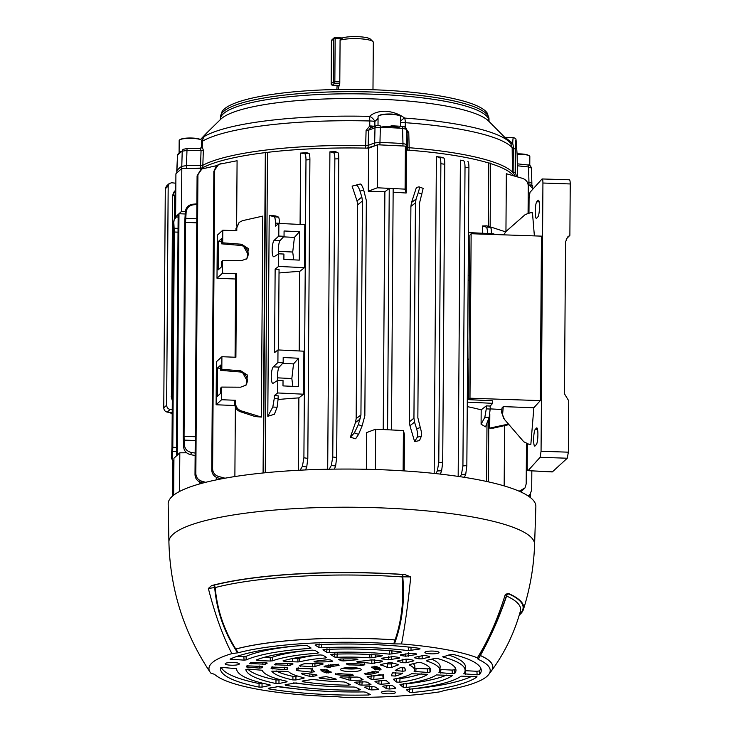 <?xml version="1.0" encoding="UTF-8"?>
<svg xmlns="http://www.w3.org/2000/svg" width="734" height="734" viewBox="0 0 734 734"><rect width="100%" height="100%" fill="white"/><g stroke="black" fill="none" stroke-linecap="round" stroke-linejoin="round"><path stroke-width="1.1" d="M336.888 89.493L337.108 85.383M372.982 89.741L373.312 42.297A18.066 3.542 -179.6 0 0 372.955 41.581A18.066 3.542 -179.6 0 0 358.614 38.709A18.066 3.542 -179.6 0 0 340.081 40.141L342.842 37.746A15.487 3.037 -179.6 0 1 358.642 36.7A15.487 3.037 -179.6 0 1 370.441 39.141L372.955 41.581M338.062 89.465L339.787 83.162L340.081 40.141M277.599 380.432A8.386 1.697 92.8 0 1 277.443 376.881A8.386 1.697 92.8 0 1 279.177 367.128L283.159 362.825L283.196 357.504L298.591 358.247L298.389 386.644L282.994 385.901L283.03 380.57L277.773 380.322L277.691 392.956L274.259 395.626L274.232 398.626L278.149 398.81L277.103 407.242L274.406 414.242L267.8 416.306L272.8 407.04L274.232 398.626M277.773 380.322L273.149 383.276C271.965 383.552 271.332 381.322 271.25 376.588C271.406 371.661 272.075 368.413 273.268 366.844L277.902 362.568L283.159 362.825M278.489 253.909A8.386 1.697 92.8 0 1 278.324 250.367A8.386 1.697 92.8 0 1 280.058 240.605L284.04 236.302L284.076 230.981L299.472 231.724L299.279 260.12L283.884 259.377L283.92 254.056L278.663 253.799L278.571 266.433L275.14 269.112L274.553 352.614L277.984 349.934L303.904 351.191L303.601 394.204L277.691 392.956M278.663 253.799L274.03 256.762C272.855 257.038 272.222 254.808 272.131 250.065C272.286 245.147 272.956 241.899 274.149 240.321L278.782 236.054L284.04 236.302M530.398 185.096L532.664 185.335L532.645 187.546M178.133 217.081L175.619 216.814L175.912 173.802L181.812 168.398L201.676 168.325L201.676 169.077M263.084 472.971L265.323 152.617A161.278 31.599 -179.6 0 0 201.676 168.325M265.323 152.617L267.488 152.351L265.258 472.76M383.221 429.555L384.882 191.776A161.278 31.599 0.4 0 0 368.303 191.207L368.596 148.185A161.278 31.599 -179.6 0 0 267.488 152.351M368.596 148.185L377.625 144.772L405.397 146.112L406.443 150.011L406.141 193.033A161.278 31.599 0.4 0 0 393.14 192.189M488.358 226.43L488.807 163.04A161.278 31.599 -179.6 0 0 406.443 150.011M488.807 163.04L490.596 163.122L490.147 227.164M513.681 175.821A161.278 31.599 -179.6 0 0 490.596 163.59M300.582 153.076A161.278 31.599 0.4 0 1 306.601 152.727L308.922 153.323C309.555 153.755 309.886 155.856 309.904 159.645L305.986 159.948C305.95 156.158 305.491 154.067 304.592 153.654L300.582 153.076L300.087 224.439M278.14 399.516A161.278 31.599 0.4 0 1 298.876 397.892L298.371 470.283M269.204 215.328L275.791 215.97L278.434 217.062C279.039 217.567 279.36 219.64 279.37 223.292L275.461 223.099C275.424 219.448 274.984 217.365 274.121 216.851L269.204 215.328L267.8 416.306M338.769 158.792L334.851 158.929C334.823 155.213 334.365 153.122 333.493 152.663L329.905 151.837A161.278 31.599 0.4 0 1 335.576 151.727L337.805 152.516C338.429 152.975 338.75 155.067 338.769 158.792L336.677 457.511L335.622 466.026L334.401 469.127M329.905 151.837L327.694 469.228M350.347 437.225L355.485 422.509L356.164 418.609L360.935 414.985L358.357 424.628L362.064 426.023L358.531 434.409L355.66 438.767L350.347 437.225L354.394 432.849L358.357 424.628M357.651 204.823L357.036 200.914L361.844 197.051L362.431 200.988L357.651 204.823L356.164 418.609M361.844 197.051L359.99 191.106C358.669 187.207 357.375 185.234 356.118 185.17L352.1 186.115L357.036 200.914M352.1 186.115L360.284 184.014C361.275 184.151 362.422 186.17 363.715 190.069L359.99 191.106M375.358 469.521L375.643 429.188L366.615 432.601L366.358 469.283M528.076 213.043L528.269 186.106C528.058 182.261 526.14 179.683 522.516 178.362L506.341 173.738L505.946 231.494M504.588 425.601L504.166 485.899M508.956 424.61L493.587 428.078L489.725 428.106L508.497 424.078M505.552 231.843L491.129 227.136L491.11 228.907M489.817 414.407L489.725 428.106M277.984 349.934L277.902 362.568M275.461 223.099L275.443 226.09L278.874 223.42L304.784 224.668L304.482 267.681L278.571 266.433M278.874 223.42L278.782 236.054M419.509 440.565L414.627 441.62L417.242 437.244C417.958 435.546 417.729 432.684 416.582 428.647L420.307 427.619C421.481 431.647 421.848 434.464 421.408 436.088L419.509 440.565M415.444 202.923L410.893 206.382L411.508 202.52L416.086 199.052L415.444 202.923L413.939 418.169L414.536 422.105L409.948 425.784L414.627 441.62M409.948 425.784L409.388 421.83L413.939 418.169M410.893 206.382L409.388 421.83M411.508 202.52L416.407 187.5L418.995 186.849C419.692 186.977 419.435 188.922 418.224 192.703L416.086 199.052M404.205 470.907L404.452 434.427L403.406 430.528L403.122 470.843M486.578 481.458L486.991 423.059M482.467 225.953L486.945 225.843L490.468 227.301C491.074 227.806 491.395 229.88 491.413 233.531L487.495 233.339C487.459 229.687 487.018 227.604 486.165 227.09L482.467 225.953L482.421 233.247M485.541 426.821L481.091 424.224L484.835 417.279L486.275 408.866L490.184 409.049L489.138 417.481L485.541 426.821M467.283 402.113L492.661 403.333L490.202 406.058L486.293 405.865L481.183 409.856L481.091 424.224M481.183 409.856A161.278 31.599 -179.6 0 0 467.255 406.608M467.934 161.544C468.576 161.939 468.907 164.031 468.925 167.82L465.017 167.141C464.98 163.352 464.521 161.241 463.622 160.792L461.879 160.425A161.278 31.599 -179.6 0 0 460.383 160.15L458.172 476.403M443.822 157.993C444.446 158.434 444.767 160.517 444.786 164.242L440.868 163.719C440.84 160.003 440.391 157.911 439.51 157.425L443.822 157.993L441.253 157.214A161.278 31.599 -179.6 0 0 436.391 156.59L434.179 473.421M519.158 491.22L524.975 487.963L526.186 483.908L526.471 443.712M216.264 479.898L216.282 477.329M236.632 225.503L237.082 160.737L218.714 164.343L213.851 171.233L211.768 470.017L212.603 468.76C212.805 472.604 214.759 475.164 218.438 476.43L224.999 478.201M222.494 273.204L236.476 273.773L235.898 357.274L221.907 356.706L216.411 361.743L216.108 404.764L221.613 399.718L235.596 400.296L235.577 403.287C235.788 406.994 237.66 409.517 241.174 410.856L261.368 417.077L262.772 216.108L242.504 220.668L239.156 222.411L236.798 227.769L236.779 230.76L222.797 230.182L217.292 235.219L216.998 278.241L222.494 273.204L222.585 260.57L241.468 260.689L246.945 258.597L248.395 248.597L241.578 244.248L222.705 242.816L222.797 230.182M261.368 417.077L255.175 416.563L240.266 411.691C236.798 410.306 234.963 407.755 234.742 404.049L235.577 403.287M234.88 476.549L235.366 407.15M199.474 483.972L199.492 481.862M279.03 272.993A161.278 31.599 0.4 0 1 299.756 271.369L299.206 350.962M275.14 269.112L279.048 269.305L278.489 349.962M299.756 271.369L304.482 267.681M298.876 397.892L303.601 394.204M300.114 470.191L302.408 466.301L303.904 457.75L307.812 458.429L306.729 467.044L305.546 469.934M305.986 159.948L303.904 457.75M274.259 395.626L278.168 395.819L278.149 398.81M493.844 234.513L493.844 233.797L468.466 232.577M492.661 403.333L492.679 400.801L468.687 399.645L469.833 235.174L471.136 233.733L541.453 236.137L540.307 400.617L469.98 398.213L468.687 399.645M490.202 406.058L490.184 409.049M468.971 359.155L467.586 359.091M468.173 275.589L469.558 275.654M469.521 280.37A161.278 31.599 -179.6 0 0 468.136 280.085M486.293 405.865L486.275 408.866M221.613 399.718L221.696 387.084L240.578 387.203L246.055 385.121L247.514 375.12L240.697 370.771L221.824 369.34L221.907 356.706M220.723 368.33L217.475 368.028L217.282 396.424L220.549 393.433L220.585 388.112L221.696 387.084M217.475 368.028L220.741 365.037L220.705 370.358L221.824 369.34M245.376 385.68A8.386 8.046 47.5 0 0 239.44 371.918L220.705 370.358M221.604 241.807L218.356 241.514L218.163 269.91L221.429 266.91L221.466 261.588L222.585 260.57M218.356 241.514L221.631 238.513L221.585 243.835L222.705 242.816M246.257 259.157A8.386 8.046 47.5 0 0 240.321 245.404L221.585 243.835M236.476 273.773L235.651 274.534L235.073 357.247M235.596 400.296L234.77 401.058L234.742 404.049M196.767 222.852L185.546 222.329L184.05 436.326L195.272 436.73M423.142 188.409L419.353 203.74L417.857 417.738L420.307 427.619M384.882 191.776L389.249 188.363L393.167 188.555L391.479 429.95M389.249 188.363L387.57 429.766M178.023 232.155L174.307 232.017L173.802 222.191L173.004 224.127L173.472 233.403L171.976 447.401L171.371 457.649L172.151 458.135L173.894 463.558M174.307 232.017L172.802 447.263L176.527 447.437M176.49 451.465L172.637 451.291L172.151 458.135M172.637 451.291L172.802 447.263M185.546 222.329L186.142 212.08L185.363 211.585L184.72 222.466L183.216 437.712L183.72 447.538L184.518 445.602C185.096 449.263 187.436 451.566 191.519 452.502L195.161 453.062M195.244 440.51L184.151 440.116L184.518 445.602M184.151 440.116L184.05 436.326M362.431 200.988L360.935 414.985M363.715 190.069L366.349 200.556L364.844 415.793L362.064 426.023M414.536 422.105L416.582 428.647M530.508 493.725L530.48 497.643M185.197 213.989L178.977 213.732L178.151 214.493L176.463 455.887M178.977 213.732L177.298 455.135M236.798 227.769L235.972 228.531L235.953 230.724M235.972 228.531L239.156 222.411M528.168 495.964L530.232 494.129L528.517 496.202M530.232 494.129L531.7 489.734L531.829 470.953M533.233 188.739L527.975 183.931M524.975 487.963L520.828 491.964M519.966 491.569L520.333 491.009M175.775 193.528L175.279 217.925M173.563 463.576L173.389 495.377M172.591 496.037L172.518 494.899L173.343 494.468M175.426 195.749L174.6 196.84L174.444 219.127M172.738 462.613L172.518 494.899M174.6 196.84L175.729 192.923M202.878 483.036L200.611 482.321C197.079 480.954 195.207 478.384 195.005 474.604L195.84 473.513C196.042 477.293 197.941 479.825 201.547 481.119L205.658 482.321M216.337 165.719L201.878 168.967L197.088 175.885L195.005 474.604M197.088 175.885L200.859 169.508L201.878 168.967M197.923 175.454L195.84 473.513M221.182 478.917L217.503 477.806C213.888 476.458 211.979 473.861 211.768 470.017M235.614 279.012L216.998 278.241M220.622 163.783C216.925 164.746 214.943 167.141 214.677 170.967L212.603 468.76M234.88 405.535L216.108 404.764M214.677 170.967L213.851 171.233M329.208 469.2L331.309 465.466L332.768 456.998L336.677 457.511M334.851 158.929L332.768 456.998M309.904 159.645L307.812 458.429M460.19 476.696L461.438 474.513L462.925 465.925L466.842 465.613L465.751 474.192L464.429 477.348M465.017 167.141L462.925 465.925M463.622 160.792L460.383 160.15M468.925 167.82L466.842 465.613M435.858 473.604L437.326 470.944L438.785 462.448L442.703 462.301L441.639 470.797L440.317 474.1M440.868 163.719L438.785 462.448M439.51 157.425L436.391 156.59M444.786 164.242L442.703 462.301M441.639 470.797L437.326 470.944M465.751 474.192L461.438 474.513M306.729 467.044L302.408 466.301M304.592 153.654L308.922 153.323M335.622 466.026L331.309 465.466M333.493 152.663L337.805 152.516M218.438 476.43L217.503 477.806M201.547 481.119L200.611 482.321M368.303 191.207L377.331 187.785L405.095 189.133L405.397 146.112M405.095 189.133L406.141 193.033M377.331 187.785L377.625 144.772M175.619 216.814L181.509 211.41L181.812 168.398M181.509 211.41L185.381 211.401M423.234 188.39L418.995 186.849M196.895 204.502L193.253 204.823C189.152 205.529 186.785 207.942 186.142 212.08M185.363 211.585C185.996 207.456 188.335 205.015 192.381 204.272L196.895 203.832M173.004 224.127L174.224 219.594L173.802 222.191M176.454 216.906L174.224 219.594M375.643 429.188L403.406 430.528M173.674 495.156L173.93 458.218L179.821 452.814L179.555 491.459M179.821 452.814L186.61 452.786M195.143 455.52L190.629 454.658C186.601 453.594 184.298 451.217 183.72 447.538M173.894 463.879L171.371 457.649M248.156 254.579L243.624 246.385M247.275 381.102L242.743 372.9M293.738 259.854L292.719 252.028L294.426 237.394L283.526 236.862M294.426 237.394L299.472 231.724M292.719 252.028L278.333 251.331M292.857 386.378L291.838 378.542L293.536 363.908L282.636 363.385M293.536 363.908L298.591 358.247M291.838 378.542L277.443 377.845M488.376 481.853L488.816 418.325M263.46 472.935L265.699 152.268M378.056 118.358L374.854 121.523A7.744 5.624 -131.3 0 0 369.56 116.385C373.349 112.926 378.799 111.21 385.901 111.229C393.121 111.898 399.369 114.183 404.645 118.073A158.039 30.966 0.4 0 1 509.607 142.194L488.615 121.055A136.487 26.745 -179.6 0 0 383.001 99.319A136.487 26.745 -179.6 0 0 220.796 119.183L206.41 133.276L204.648 136.276A7.744 6.367 -140 0 0 203.96 136.955L203.96 136.955A7.744 7.744 0 0 0 202.153 141.589L201.933 146.378L203.336 150.103L202.841 165.269A161.104 31.571 0.4 0 1 365.67 145.626A161.104 31.571 -179.6 0 0 365.67 145.626L368.147 145.369L365.67 145.626L366.092 130.468L369.789 125.954L369.734 120.972A160.214 31.397 -179.6 0 0 202.547 141.148L202.318 146.167A2.578 2.45 -68.7 0 1 199.896 148.461L199.465 148.488M370.688 127.854L369.789 125.954L374.909 126.257L374.854 121.523A7.744 1.771 179.4 0 0 370.147 120.982A7.744 1.771 179.4 0 0 369.734 120.972A7.744 0.716 -88.5 0 0 369.56 116.385A158.039 30.966 0.4 0 0 204.648 136.276A7.744 7.202 -120.1 0 0 202.547 141.148A7.744 1.496 -177.4 0 0 202.428 141.212A7.744 1.496 -177.4 0 0 202.153 141.589M408.122 150.14L407.416 149.819L407.48 147.268L409.159 147.727A161.104 31.571 -179.6 0 0 409.159 147.727L407.471 147.268L406.728 144.488L402.975 143.543L402.553 128.349A2.578 0.679 -86.5 0 0 402.012 126.34A2.578 0.679 -86.5 0 0 401.874 126.386M220.448 116.963L222.072 111.605A133.579 26.176 0.4 0 1 382.46 90.126A133.579 26.176 0.4 0 1 487.449 113.458L488.991 118.835A134.276 26.314 -179.6 0 0 382.588 92.438A134.276 26.314 -179.6 0 0 220.448 116.963L220.402 119.11A134.313 26.314 0.4 0 1 382.579 94.585A134.313 26.314 0.4 0 1 489.009 120.991L489.147 121.697M515.112 176.233A161.104 31.571 -179.6 0 0 512.415 172.04L512.167 147.626L510.68 143.359A2.578 1.395 -39.7 0 0 512.717 143.332C512.892 138.698 513.194 136.873 513.626 137.854M517.121 154.314L516.094 140.322A2.578 2.523 160.3 0 0 515.947 139.515L515.947 139.515C516.231 138.965 515.387 138.313 513.415 137.552L505.001 137.313L512.717 143.332L513.717 148.231A2.578 0.817 -0.4 0 1 512.167 147.626A160.214 31.397 -179.6 0 0 405.296 122.688L405.251 127.67L408.765 132.533L409.168 147.727A161.104 31.571 0.4 0 1 512.415 172.04L515.387 172.857L516.764 176.701M202.841 165.269L202.905 167.811L200.63 168.123L200.575 165.59L202.841 165.269L186.39 165.636L181.702 166.343A179.344 35.14 -179.6 0 0 176.811 170.829L176.784 173.508M200.63 168.123L183.362 168.389M376.918 145.038L366.826 148.149M402.948 145.993L402.975 143.543A179.344 35.14 -179.6 0 0 379.918 142.433L374.588 142.937L368.156 145.369L368.129 147.919M407.416 149.819L406.664 147.02L405.471 146.415M527.407 164.976A2.578 1.147 96.1 0 1 527.663 164.939C529.342 164.627 530.581 165.6 531.37 167.875L531.866 183.096L527.14 181.986M531.278 185.188L530.058 184.867M181.72 168.481L182.225 151.176A2.578 2.441 -124.8 0 1 183.234 149.305L187.069 148.534M203.336 150.103A2.578 0.587 1.9 0 1 201.052 150.424L186.913 150.47L182.225 151.176A178.802 35.039 -179.6 0 0 177.509 155.498L176.83 172.958M408.765 132.533A2.578 0.569 -1.6 0 1 407.058 132.065L406.315 129.294L402.553 128.349A178.802 35.039 -179.6 0 0 391.525 127.744A178.802 35.039 -179.6 0 0 380.35 127.276L379.9 144.882M400.535 121.394A7.744 3.652 -54.4 0 1 404.645 118.073A7.744 2.395 -85.9 0 1 405.296 122.688A7.744 1.798 -179.5 0 0 404.902 122.661A7.744 1.798 -179.5 0 0 400.525 122.642M179.133 152.773L177.995 154.131A2.578 2.505 -143.1 0 0 177.509 155.498L176.756 170.967M531.315 168.04L528.553 166.967L517.332 165.774M380.065 125.285L380.35 127.276L375.001 127.78A2.578 2.257 -110.7 0 1 376.386 125.697L379.992 125.33M517.296 163.829L527.663 164.939A2.578 1.147 96.1 0 1 528.553 166.967L529.012 184.307M200.556 165.59L201.052 150.424L199.896 148.461M186.381 168.178L187.042 148.488L199.703 148.442L201.483 147.598A2.578 2.496 -140.7 0 1 200.043 148.452M407.471 147.268L407.058 132.065L406.232 128.725A2.578 2.523 -15.1 0 0 403.755 126.863M406.664 147.02L406.315 129.294A2.578 2.523 -15.1 0 0 406.232 128.725C405.819 127.12 404.416 126.331 402.012 126.34L391.112 125.743M366.092 130.468A2.578 0.596 -178.4 0 0 368.578 130.212L370.459 127.945L376.386 125.697M371.037 125.762A2.578 0.651 -86.6 0 0 371.349 127.606M202.024 146.149A2.578 2.496 -140.7 0 1 201.483 147.598L201.933 146.378M513.717 148.231L513.717 148.562A2.578 0.771 -0.2 0 1 515.305 149.213L515.387 172.857M512.204 142.846A2.578 1.395 -45.1 0 1 510.387 143.029M179.885 139.708A11.249 2.202 0.4 0 1 192.767 138.405A11.249 2.202 0.4 0 1 200.997 139.855L200.125 139.387A10.322 2.018 0.4 0 0 192.583 138.056A10.322 2.018 0.4 0 0 180.757 139.249L179.885 139.708A11.249 2.202 0.4 0 0 179.179 140.46L179.096 152.589A11.249 2.202 0.4 0 1 182.225 151.085M200.997 139.855A11.249 2.202 0.4 0 1 201.685 140.625L201.639 147.369M535.04 445.978L536.38 444.501A8.386 1.413 -87.6 0 0 537.884 435.482A8.386 1.413 -87.6 0 0 536.783 427.894A8.386 1.413 -87.6 0 0 536.499 428.05L535.159 429.537A8.386 1.413 -87.6 0 0 533.664 438.528A8.386 1.413 -87.6 0 0 534.747 446.134A8.386 1.413 -87.6 0 0 535.04 445.978M536.627 218.246L537.976 216.759A8.386 1.413 -87.6 0 0 539.472 207.75A8.386 1.413 -87.6 0 0 538.371 200.162A8.386 1.413 -87.6 0 0 538.086 200.318L536.747 201.795A8.386 1.413 -87.6 0 0 535.251 210.786A8.386 1.413 -87.6 0 0 536.343 218.402A8.386 1.413 -87.6 0 0 536.627 218.246M540.123 457.3L541.059 451.245L568.364 452.181L567.254 458.227L540.123 457.3L528.058 470.659L552.408 471.843A5.166 1.046 92.8 0 1 552.197 471.934L528.058 470.659C527.517 470.934 527.232 469.586 527.196 466.595L527.351 444.015M541.059 451.245L542.931 183.023C542.894 180.041 542.61 178.683 542.068 178.958L530.003 192.317L529.067 198.373L528.966 212.851M569.41 179.793L542.068 178.958M534.38 235.898L532.462 212.777L530.535 212.741L525.324 214.484L505.671 231.733L503.928 234.852M503.753 418.472L501.616 412.37L504.359 419.288L523.737 441.74L528.911 444.272L530.847 444.391L533.847 407.755L540.307 400.617M502.643 413.976L503.249 406.618L501.973 408.031L501.616 412.37M503.249 406.618L533.847 407.755M490.184 408.875L501.854 409.526M469.98 398.213L471.136 233.733M568.364 452.181L568.722 400.81L564.474 393.791L565.538 242.055L567.428 237.165L569.878 235.33L570.235 183.959L542.931 183.023M567.254 458.227L552.408 471.843M569.199 179.885C569.841 179.61 570.19 180.968 570.235 183.959M566.162 239.128L569.419 235.614M569.878 235.33L567.125 238.146M353.008 667.619A10.322 2.018 -179.6 0 0 340.548 669.546A10.322 2.018 -179.6 0 0 348.723 671.546A10.322 2.018 -179.6 0 0 361.192 669.683A10.322 2.018 -179.6 0 0 353.008 667.619M356.733 667.958A11.001 2.156 0.4 0 1 348.613 668.179A11.001 2.156 0.4 0 1 345.026 667.876M437.262 653.425A7.092 1.395 -179.6 0 0 439.079 652.489A7.092 1.395 -179.6 0 0 434.5 651.168A7.092 1.395 -179.6 0 0 426.711 651.489A7.092 1.395 -179.6 0 0 424.894 652.388A7.092 1.395 -179.6 0 0 429.408 653.737A7.092 1.395 -179.6 0 0 437.262 653.425M381.643 692.813A7.092 1.395 -179.6 0 0 389.534 693.813A7.092 1.395 -179.6 0 0 395.488 692.465A7.092 1.395 -179.6 0 0 395.14 692.043A7.092 1.395 -179.6 0 0 387.323 691.052A7.092 1.395 -179.6 0 0 381.295 692.364A7.092 1.395 -179.6 0 0 381.643 692.813M233.706 662.499A7.092 1.395 -179.6 0 0 225.136 663.784A7.092 1.395 -179.6 0 0 230.76 665.197A7.092 1.395 -179.6 0 0 239.33 663.885A7.092 1.395 -179.6 0 0 233.706 662.499M268.561 688.18L268.47 688.831A130.395 25.552 -179.6 0 0 368.734 695.006L368.56 693.584M268.24 688.244L268.47 688.831L268.24 688.244L279.131 686.519A114.238 22.387 -179.6 0 0 363.55 691.914L365.679 692.171L370.505 694.612M370.358 694.465L368.734 695.006M285.517 684.593L285.425 685.253A105.109 20.598 -179.6 0 0 358.752 690.171L358.568 688.676M285.177 684.666L285.425 685.253L285.177 684.666L296.05 682.932A88.942 17.433 -179.6 0 0 353.751 687.015L355.724 687.281L360.651 689.767M360.504 689.63L358.752 690.171M302.509 681.014L302.417 681.684A79.813 15.643 -179.6 0 0 348.402 685.198L348.2 683.583M302.133 681.088L302.417 681.684L302.133 681.088L312.978 679.345A63.656 12.469 -179.6 0 0 343.521 681.923L345.145 682.161A99.686 19.534 -179.6 0 1 347.283 683.134L350.522 684.794M350.375 684.657L348.402 685.198M319.574 677.409L319.474 678.106A54.527 10.689 -179.6 0 0 333.52 679.592L333.218 678.289M319.125 677.5L319.474 678.106L319.125 677.5L326.144 676.665A99.686 19.534 -179.6 0 1 335.842 678.987L336.245 679.216M335.842 678.987C336.603 679.418 335.823 679.62 333.52 679.592M335.686 673.298L335.502 674.564A30.177 5.909 -179.6 0 0 352.302 675.491L352.155 674.207M335.199 674.179L339.411 673.583A23.754 4.652 -179.6 0 0 350.99 674.234L353.522 675.243M353.467 675.17L352.302 675.491M331.383 672.115L331.383 672.115A23.754 4.652 -179.6 0 1 327.236 669.885L320.749 669.72A30.177 5.909 -179.6 0 0 326.667 672.95L326.685 670.307A1.294 1.009 -74.9 0 0 326.474 669.674M331.245 672.069L326.667 672.95M316.684 674.931L316.932 675.519L316.684 674.931A99.686 19.534 -179.6 0 0 304.179 673.197C301.931 673.078 300.968 673.243 301.289 673.693A54.527 10.689 -179.6 0 0 309.84 676.344L309.858 673.913M316.868 674.968L316.932 675.519L312.923 676.363L309.84 676.344M303.995 677.702L304.014 678.244L303.995 677.702A63.656 12.469 -179.6 0 1 288.765 671.894L287.434 671.601A99.686 19.534 -179.6 0 0 282.315 671.243L271.791 671.17A79.813 15.643 -179.6 0 0 292.903 679.941L292.912 676.363L295.94 676.372L295.921 679.95L292.903 679.941M303.949 677.693L304.014 678.244L295.921 679.95M245.817 669.463L248.441 669.114L262.166 670.252A88.942 17.433 -179.6 0 0 286.994 681.28L287.04 681.831L278.966 683.528L275.975 683.528L275.984 679.941L278.984 679.95L278.966 683.528M286.994 681.28L287.04 681.831L286.976 681.271M245.817 669.5A105.109 20.598 -179.6 0 0 275.975 683.528M259.056 687.107A130.395 25.552 -179.6 0 1 220.503 668.224A130.395 25.552 -179.6 0 1 220.549 667.885L223.164 667.527L236.642 668.683A114.238 22.387 -179.6 0 0 236.651 669.169A114.238 22.387 -179.6 0 0 270.02 684.85L270.094 685.4L262.029 687.107L259.056 687.107L259.056 683.528L262.038 683.528L262.029 687.107M270.02 684.85L270.094 685.4L270.029 684.85M389.598 685.428L389.369 688.997A105.109 20.598 -179.6 0 0 394.608 688.602L394.461 687.125M389.369 688.997L386.662 688.731L382.827 686.327M382.964 686.189L384.111 685.969A88.942 17.433 -179.6 0 0 389.873 685.501L392.773 685.785L395.809 688.235M395.745 688.143L394.608 688.602M381.79 680.647L381.57 684.226A79.813 15.643 -179.6 0 0 388.451 683.629L388.323 682.262M381.57 684.226L378.817 683.96L374.982 681.547M375.111 681.409L376.221 681.189A63.656 12.469 -179.6 0 0 383.405 680.519L386.451 680.785L389.543 683.271M389.479 683.18L388.451 683.629M372.9 675.886L374.001 675.849L373.78 679.427A54.527 10.689 -179.6 0 0 383.102 678.409L382.79 674.895L383.625 674.528M373.78 679.427L370.964 679.17L367.101 676.739M367.229 676.61L368.22 676.399A38.37 7.514 -179.6 0 0 379.671 674.739L383.267 675.041A108.045 21.167 0.4 0 0 383.24 675.977L383.157 674.895M383.928 678.051L383.102 678.409L383.928 678.051A108.045 21.167 0.4 0 1 383.24 675.977M350.898 676.711L350.687 680.262L348.898 680.042A108.045 21.167 -179.6 0 0 340.42 677.482L339.98 677.207M340.539 676.959L340.42 677.482C339.585 677.078 340.282 676.867 342.494 676.858A38.37 7.514 -179.6 0 0 356.972 677.042L359.256 677.335L363.119 679.739M363.018 679.62L361.458 680.134L361.284 678.565M350.687 680.262A54.527 10.689 -179.6 0 0 361.458 680.134M362.137 681.583L361.917 685.143L359.724 684.877L354.889 682.418M355.082 682.253L356.752 682.042A63.656 12.469 -179.6 0 0 364.734 681.849L367.138 682.134L370.982 684.528M370.881 684.409L369.395 684.914L369.239 683.409M361.917 685.143A79.813 15.643 -179.6 0 0 369.395 684.914M371.964 686.345L371.734 689.905L369.422 689.648L364.67 687.217M364.862 687.061L366.367 686.85A88.942 17.433 -179.6 0 0 372.533 686.629L374.982 686.914L378.817 689.299M378.716 689.189L377.285 689.694L377.12 688.217M371.734 689.905A105.109 20.598 -179.6 0 0 377.285 689.694M479.586 674.528L477.128 674.84L476.898 671.271L479.357 670.959L479.586 674.528A130.395 25.552 -179.6 0 0 481.247 670.041A130.395 25.552 -179.6 0 0 453.796 654.581L450.557 654.563L442.85 656.921L442.877 656.435M477.128 674.84L463.723 673.803A114.238 22.387 -179.6 0 0 465.081 670.766A114.238 22.387 -179.6 0 0 442.85 656.921L442.905 656.425M454.814 673.326L452.355 673.647L452.116 670.078L454.585 669.757L454.814 673.326A105.109 20.598 -179.6 0 0 455.961 669.949A105.109 20.598 -179.6 0 0 437.693 658.554L434.381 658.508L426.537 660.426M452.355 673.647L438.941 672.61A88.942 17.433 -179.6 0 0 439.794 670.5A88.942 17.433 -179.6 0 0 426.417 660.884L426.463 660.444M430.023 672.115L427.555 672.445L427.316 668.876L429.785 668.555L430.023 672.115A79.813 15.643 -179.6 0 0 430.674 669.867A79.813 15.643 -179.6 0 0 421.188 662.655L417.756 662.573L412.692 663.811A99.686 19.534 0.4 0 0 409.508 664.637L409.508 664.637M427.555 672.445L414.114 671.426A63.656 12.469 -179.6 0 0 414.517 670.243A63.656 12.469 -179.6 0 0 409.306 665.022L409.343 664.692M405.021 668.683L405.177 670.904A54.527 10.689 -179.6 0 0 405.388 669.775A54.527 10.689 -179.6 0 0 404.315 667.821L400.425 667.701A99.686 19.534 0.4 0 0 395.268 670.445L402.7 671.243L402.443 667.674L400.792 667.601M405.177 670.904L402.7 671.243M381.019 669.536L381.047 669.848A30.177 5.909 -179.6 0 0 381.038 669.683A30.177 5.909 -179.6 0 0 376.258 666.555L371.532 667.078M381.047 669.848L374.624 669.647A23.754 4.652 -179.6 0 0 371.386 667.371L371.413 667.105M364.293 673.564L365.514 674.482L365.587 673.188M364.752 673.454L364.275 673.729L364.752 673.454A23.754 4.652 -179.6 0 0 372.377 671.702L378.551 671.894M378.68 672.005L378.579 672.105A30.177 5.909 -179.6 0 1 367.45 674.629L365.514 674.482M395.672 672.381L395.314 676.069A54.527 10.689 -179.6 0 0 402.489 673.372L402.452 673.087M395.314 676.069L391.58 675.812A99.686 19.534 0.4 0 1 391.598 675.317A99.686 19.534 0.4 0 1 392.635 672.867L402.599 673.234M396.543 682.024L396.755 678.427L400.021 678.666L399.801 682.262L396.543 682.024L394.553 680.446A99.686 19.534 0.4 0 1 393.396 679.409L394.02 679.042A63.656 12.469 -179.6 0 0 411.609 673.72L427.344 674.307M393.415 679.234L394.02 679.042M427.454 674.427L427.372 674.555A79.813 15.643 -179.6 0 1 399.801 682.262M404.287 683.877L406.397 683.877L406.168 687.464L403.094 687.198L399.947 684.648M400.03 684.547L400.847 684.336A88.942 17.433 -179.6 0 0 436.409 674.931L452.153 675.509M452.254 675.629L452.181 675.748A105.109 20.598 -179.6 0 1 406.168 687.464M411.379 688.969L412.664 688.932L412.425 692.52L409.462 692.235L406.379 689.74M406.462 689.639L407.416 689.409A114.238 22.387 -179.6 0 0 461.181 676.133L476.935 676.711M477.027 676.821L476.953 676.931A130.395 25.552 -179.6 0 1 412.425 692.52M416.316 653.902L416.563 654.489L416.316 653.902A105.109 20.598 -179.6 0 0 411.765 653.205L400.314 654.838L400.59 655.462L400.314 654.838M416.49 653.939L416.563 654.489L405.691 656.224A88.942 17.433 -179.6 0 0 400.59 655.462L400.7 654.765M399.324 657.471L399.608 658.068L399.324 657.471A79.813 15.643 -179.6 0 0 393.057 656.581L381.561 658.26L381.983 658.903L381.561 658.26M399.535 657.517L399.608 658.068L388.763 659.811A63.656 12.469 -179.6 0 0 381.983 658.903L382.093 658.159M382.267 661.05L382.607 661.655L382.267 661.05A54.527 10.689 -179.6 0 0 372.844 659.949L370.789 659.976A108.045 21.167 0.4 0 1 357.853 661.508C356.256 661.793 356.44 662.05 358.421 662.261A38.37 7.514 -179.6 0 1 358.834 662.279A38.37 7.514 -179.6 0 1 371.826 663.426L371.808 659.857M382.542 661.105L382.607 661.655L371.826 663.426M356.742 661.829L357.853 661.508M391.35 667.637L387.479 667.573L387.552 663.921L391.406 663.967L391.35 667.637A108.045 21.167 0.4 0 1 398.167 664.986L398.131 664.564M387.479 667.573A38.37 7.514 -179.6 0 0 380.625 665.032L380.689 664.509L388.818 662.793L391.901 662.82A54.527 10.689 -179.6 0 1 398.186 664.582L398.186 664.582M380.625 665.032L380.689 664.509L380.625 665.032M405.535 659.26L406.15 659.16L406.122 662.756L413.802 660.875L413.747 660.371M406.122 662.756L402.819 662.719A63.656 12.469 -179.6 0 0 397.745 661.453L397.727 660.912L405.819 659.205L408.838 659.215A79.813 15.643 -179.6 0 1 413.802 660.38L413.802 660.875L413.802 660.38M397.81 660.894L397.745 661.453L397.727 660.912M422.178 655.251L422.169 658.838L429.729 656.985L429.665 656.48A105.109 20.598 -179.6 0 0 425.766 655.636L422.775 655.627L414.701 657.334L414.747 657.884L414.701 657.334M422.169 658.838L418.967 658.829A88.942 17.433 -179.6 0 0 414.747 657.884L414.82 657.306M429.647 656.471L429.729 656.985L429.647 656.471M311.069 648.039L307.243 645.654L304.555 645.379A130.395 25.552 -179.6 0 0 230.081 659.141L244.046 660.132L243.881 656.572L246.046 656.343L246.211 659.903L244.046 660.132M310.968 647.929L309.757 648.416A114.238 22.387 -179.6 0 0 246.211 659.903M318.914 652.82L315.079 650.425L312.363 650.159A105.109 20.598 -179.6 0 0 256.166 660.013L257.735 660.591L270.341 661.022L270.195 657.471L272.296 657.269L272.442 660.829L270.341 661.022M318.813 652.7L317.62 653.187A88.942 17.433 -179.6 0 0 272.442 660.829M326.758 657.6L322.914 655.205L320.171 654.939A79.813 15.643 -179.6 0 0 283.012 660.884L284.48 661.508L292.627 661.784A99.686 19.534 0.4 0 0 297.958 661.94L297.839 658.389A99.374 19.469 0.4 0 1 293.747 658.27M326.658 657.481L325.52 657.967A63.656 12.469 -179.6 0 0 299.784 661.793L297.958 661.94M332.741 661.242L330.777 659.985L327.96 659.728A54.527 10.689 -179.6 0 0 314.776 661.325C313.556 661.701 314.079 661.94 316.345 662.04A99.686 19.534 0.4 0 0 331.19 661.628L331.034 660.141M332.64 661.123L331.19 661.628M314.06 661.609L314.776 661.325M339.136 665.224L336.071 664.325A30.177 5.909 -179.6 0 0 324.052 666.692L328.85 667.243L328.804 665.958L326.777 665.857M338.457 664.233L338.585 665.509A23.754 4.652 -179.6 0 0 330.236 667.133L328.85 667.243M362.11 665.353L360.633 665.399L360.614 664.105L362.091 664.059L362.11 665.353L364.798 664.784L364.624 663.527M360.633 665.399A23.754 4.652 -179.6 0 0 355.797 665.059A23.754 4.652 -179.6 0 0 348.843 664.931L346.228 663.921M346.32 663.839L347.365 663.683A30.177 5.909 -179.6 0 1 357.137 663.839A30.177 5.909 -179.6 0 1 364.422 664.389L364.798 664.784L364.422 664.389M357.898 659.361L356.843 659.728C358.421 659.407 358.146 659.16 355.999 658.976A54.527 10.689 -179.6 0 0 340.282 659.022L338.622 659.398M356.641 659.013L356.843 659.728A99.686 19.534 0.4 0 1 343.301 660.939L340.585 660.664L338.759 659.27M330.896 654.48L332.337 654.242A79.813 15.643 -179.6 0 1 367.431 654.389A79.813 15.643 -179.6 0 1 381.01 655.297L381.662 655.967L375.744 657.049A99.686 19.534 0.4 0 1 371.789 657.728L369.826 657.802A63.656 12.469 -179.6 0 0 364.082 657.462A63.656 12.469 -179.6 0 0 337.007 657.315L334.603 657.031L330.759 654.609M382.295 655.664L381.662 655.967L381.57 655.37M323.052 649.7L324.456 649.471A105.109 20.598 -179.6 0 1 372.679 649.581A105.109 20.598 -179.6 0 1 400.626 651.774L401.085 652.416L389.598 654.15A88.942 17.433 -179.6 0 0 369.33 652.654A88.942 17.433 -179.6 0 0 329.208 652.526L326.758 652.251L322.923 649.838M400.626 651.774L401.085 652.416L400.993 651.82M315.216 644.929L316.602 644.7A130.395 25.552 -179.6 0 1 377.927 644.764A130.395 25.552 -179.6 0 1 419.637 648.333L419.986 648.966L408.554 650.645A114.238 22.387 -179.6 0 0 374.579 647.838A114.238 22.387 -179.6 0 0 321.4 647.755L318.914 647.471L315.088 645.067M419.637 648.333L419.986 648.966L419.903 648.37M262.818 666.481L246.927 665.83A105.109 20.598 -179.6 0 0 246.239 666.931L259.524 668.114L259.368 665.995M262.79 666.417L262.8 666.545A88.942 17.433 -179.6 0 0 262.139 667.766L259.524 668.114M287.636 667.683L271.718 667.041A79.813 15.643 -179.6 0 0 271.103 668.518L284.599 669.683L284.397 667.206M287.618 667.628L287.627 667.738A63.656 12.469 -179.6 0 0 287.223 669.316L284.599 669.683M314.629 671.858L314.519 671.738A38.37 7.514 -179.6 0 1 312.51 669.445A38.37 7.514 -179.6 0 1 312.556 668.913L296.564 668.252A54.527 10.689 -179.6 0 0 296.353 669.013A54.527 10.689 -179.6 0 0 296.664 670.371L296.866 668.078M314.519 671.738L311.491 672.188A108.045 21.167 -179.6 0 0 297.894 670.711L296.664 670.371M323.189 664.004L322.63 664.298C323.639 663.921 323.043 663.692 320.841 663.619A108.045 21.167 0.4 0 1 305.537 663.701L303.738 663.885A54.527 10.689 -179.6 0 0 299.252 665.793L312.666 666.894L312.491 663.334M322.501 663.719L322.63 664.298A38.37 7.514 -179.6 0 0 315.014 666.665L312.666 666.894M274.369 664.6A79.813 15.643 -179.6 0 1 276.892 663.215L291.453 663.398L293.04 663.976A63.656 12.469 -179.6 0 0 290.132 665.435L274.287 664.71M249.56 663.417A105.109 20.598 -179.6 0 1 251.23 662.362L265.625 662.518L267.268 663.068A88.942 17.433 -179.6 0 0 265.332 664.224L249.487 663.508M237.697 652.847C224.421 632.937 216.75 611.174 214.686 587.549L215.19 587.558C217.136 609.587 223.998 630.066 235.779 649.003L238.211 652.755L231.88 653.618A141.928 27.809 0.4 0 0 210.19 672.298A141.928 27.809 0.4 0 0 210.722 673.023L214.622 674.381A139.35 27.305 0.4 0 0 336.181 696.63L343.374 697.3A141.928 27.809 0.4 0 0 440.327 691.767L444.281 690.465A139.35 27.305 0.4 0 0 488.642 674.592L491.367 670.986A141.919 27.809 0.4 0 0 480.348 655.563L478.219 659.352A139.35 27.305 0.4 0 1 488.642 674.592M478.219 659.352L477.357 657.811C488.128 640.764 497.469 619.569 505.377 594.246L508.616 593.549A172.407 33.782 0.4 0 1 523.379 609.569A172.407 33.782 0.4 0 1 519.25 615.083M231.88 653.618C222.751 635.956 214.906 614.239 208.364 588.466L211.566 585.594A172.407 33.782 0.4 0 1 387.093 573.511A172.407 33.782 0.4 0 1 404.902 574.566L410.737 576.924C408.113 603.22 405.058 625.561 401.562 643.947A141.928 27.809 0.4 0 1 477.357 657.811M401.562 643.947L393.708 643.883L395.112 639.91C401.755 620.065 404.076 599.063 402.085 576.896A169.334 33.177 -179.6 0 0 215.19 587.558A2.578 2.037 -104.5 0 0 213.199 585.365A2.578 1.541 -98.2 0 1 214.686 587.549L208.364 588.466M238.211 652.755A139.35 27.305 0.4 0 1 393.708 643.883M348.925 663.637L348.843 664.931M210.19 672.298C183.885 632.855 170.132 589.411 168.912 541.967L168.169 504.01A183.858 36.03 0.4 0 1 390.176 470.118A183.858 36.03 0.4 0 1 535.866 506.579L534.591 544.527C533.829 566.721 530.095 588.402 523.379 609.569M358.632 661.426L358.421 662.261M337.236 653.746L337.007 657.315M329.438 648.966L329.208 652.526M321.63 644.195L321.4 647.755M263.075 683.308L262.038 683.528M452.116 670.078L440.923 669.536L440.547 673.069M476.898 671.271L465.705 670.729L465.328 674.271M454.585 669.757A104.797 20.534 -179.6 0 0 455.438 668.206M406.397 683.877A104.797 20.534 -179.6 0 0 446.712 675.041M400.021 678.666A79.501 15.579 -179.6 0 0 421.252 673.812M427.316 668.876L416.095 668.335L415.728 671.876M391.58 675.812L391.672 674.876M374.001 675.849A54.215 10.625 -179.6 0 0 382.79 674.895M310.932 679.289A79.501 15.579 -179.6 0 0 318.354 680.088M293.637 682.904A104.797 20.534 -179.6 0 0 306.711 684.409M383.231 680.537A79.501 15.579 -179.6 0 0 383.974 680.473M348.898 680.042L349.109 676.5M287.067 667.408L287.223 669.316M290.022 663.352L290.132 665.435M262.029 666.169L262.139 667.766M265.24 662.508L265.332 664.224M314.84 663.105L315.014 666.665M280.214 679.693L278.984 679.95M297.545 676.032L295.94 676.372M247.817 669.096A104.797 20.534 -179.6 0 0 275.984 679.941M276.076 670.858A79.501 15.579 -179.6 0 0 292.912 676.363M311.491 672.188L310.968 668.564A108.357 21.231 -179.6 0 0 310.032 668.445M298.206 667.178L297.894 670.711M237.082 656.334L243.881 656.572M264.469 657.269L270.195 657.471M316.62 661.031L316.345 662.04M325.52 657.967L325.401 656.71M318.391 655.077A63.968 12.533 -179.6 0 0 299.665 658.242L299.784 661.793M317.62 653.187L317.492 651.893M306.803 650.581A89.254 17.488 -179.6 0 0 272.296 657.269M309.757 648.416L309.62 647.104M295.242 646.094A114.55 22.442 -179.6 0 0 246.046 656.343M408.554 650.645L408.535 647.076A114.55 22.442 -179.6 0 0 406.819 646.874M343.42 658.939L343.301 660.939M391.406 663.967A108.357 21.231 0.4 0 1 393.296 663.151M371.743 654.168L371.789 657.728M418.967 658.829L418.986 656.425M405.691 656.224L405.682 653.856M389.598 654.15L389.571 650.581M369.826 657.802L369.78 654.242M388.763 659.811L388.754 656.242M402.819 662.719L402.865 659.132M387.552 663.921A38.682 7.579 -179.6 0 0 386.378 663.307M465.081 670.766L465.42 667.279A114.55 22.442 -179.6 0 0 448.612 655.031M439.794 670.5L440.134 667.013A89.254 17.488 -179.6 0 0 431.647 659.178M414.517 670.243L414.848 666.756A63.968 12.533 -179.6 0 0 413.214 663.683M276.525 686.501A130.083 25.488 -179.6 0 0 295.086 688.74M479.357 670.959A130.083 25.488 -179.6 0 0 480.798 668.298M491.22 671.188A141.928 27.809 -179.6 0 0 491.716 670.491A141.928 27.809 -179.6 0 0 480.302 655.535L480.348 655.563M491.716 670.491L491.743 670.445A141.946 27.819 -179.6 0 0 491.743 670.445A141.946 27.819 -179.6 0 0 480.375 655.517L480.302 655.535M478.036 659.215C489.615 638.8 499.083 617.67 506.432 595.797A2.578 0.651 -161.5 0 0 506.588 596.026C499.744 616.432 491.009 636.259 480.375 655.517M235.807 649.039A141.919 27.809 0.4 0 1 395.094 639.956M395.112 639.91A141.946 27.819 -179.6 0 0 235.779 649.003M410.737 576.924L402.764 576.823C404.929 600.596 402.149 622.955 394.433 643.911M221.374 667.582A130.083 25.488 -179.6 0 0 259.056 683.528M412.664 688.932A130.083 25.488 -179.6 0 0 471.889 676.262M402.443 667.674L403.911 667.637M414.481 667.885L416.095 668.335M408.535 647.076L409.379 647.14M297.839 658.389L299.665 658.242M338.19 673.564A30.066 5.89 -179.6 0 0 344.641 674.032A30.066 5.89 -179.6 0 0 345.099 674.06M329.557 671.491L328.667 671.674L328.648 672.977M337.466 664.353A23.873 4.679 -179.6 0 0 330.181 665.848L330.236 667.133M360.614 664.05L360.614 664.105A23.873 4.679 -179.6 0 0 356.678 663.811M367.505 673.014L367.45 674.629M367.523 673.335A30.066 5.89 -179.6 0 0 376.129 671.683M379.487 670.078L379.386 668.784L374.744 668.362A23.873 4.679 -179.6 0 0 373.083 666.747M321.62 669.472A30.066 5.89 -179.6 0 0 326.676 671.647L328.667 671.674L328.667 670.344M374.624 669.647L374.634 667.004A1.294 1.266 -5.8 0 0 374.624 666.986L374.514 666.463M378.505 667.389L375.652 667.252L375.56 666.49L374.193 666.151M375.643 669.894L375.652 667.252L374.634 667.004A23.745 4.652 -179.6 0 0 374.423 666.472M376.111 666.518L375.56 666.49M330.263 664.499L330.181 665.848L328.804 665.958L328.878 664.609M508.616 593.549L508.891 593.953A2.578 2.505 -34 0 0 506.432 595.797L505.377 594.246M519.461 614.376A171.829 33.672 0.4 0 0 508.891 593.953A2.578 2.321 -65.4 0 0 506.588 596.026A169.334 33.177 -179.6 0 1 520.388 611.119C514.396 632.846 504.735 652.792 491.395 670.949M327.593 670.353L326.685 670.307A30.186 5.918 0.4 0 1 324.318 669.564M395.213 639.965A141.928 27.809 -179.6 0 0 235.724 649.067M172.536 196.262L171.398 395.929L172.536 196.262L175.132 190.693A7.744 7.432 -132.5 0 0 172.793 196.033A18.066 3.542 -179.6 0 1 174.83 195.005M172.297 400.544L171.141 396.167M175.848 183.252L171.71 182.738L169.26 183.509L168.178 186.097L166.646 405.232C166.857 407.544 168.013 408.957 170.132 409.462L172.233 409.728M172.215 412.728L167.242 412.104C165.132 411.6 163.966 410.196 163.765 407.875L165.297 188.748L166.379 186.152L169.26 183.509M517.121 154.195A11.249 2.202 0.4 0 1 520.92 154.25A11.249 2.202 0.4 0 1 529.141 155.7A11.249 2.202 0.4 0 1 529.829 156.47L529.774 165.471M517.121 153.846A10.322 2.018 0.4 0 1 520.727 153.901A10.322 2.018 0.4 0 1 528.278 155.232L529.141 155.7M380.35 127.266A11.249 2.202 0.4 0 1 391.534 126.532A11.249 2.202 0.4 0 1 400.14 128.202M378.01 125.349L378.065 116.467A11.249 2.202 0.4 0 1 378.313 116.018A11.249 2.202 0.4 0 1 378.772 115.715A11.249 2.202 0.4 0 1 389.332 114.339A11.249 2.202 0.4 0 1 399.883 115.862A11.249 2.202 0.4 0 1 400.571 116.623L400.498 126.248M378.772 115.715L379.643 115.256A10.322 2.018 0.4 0 1 389.332 113.999A10.322 2.018 0.4 0 1 399.012 115.385L399.883 115.862M337.108 85.612L339.475 85.731M341.457 38.948L335.144 38.636L334.842 81.657L339.796 81.896M331.86 39.902A1.294 1.294 0 0 0 331.438 40.838L331.172 83.804L333.309 81.841L333.612 38.829L331.465 40.792A1.294 1.239 -132.5 0 1 331.86 39.902L333.998 37.939A1.294 1.239 47.5 0 0 333.612 38.829L335.144 38.636L334.878 37.617A1.294 1.239 47.5 0 0 333.998 37.939A1.294 1.294 0 0 1 334.933 37.599L342.585 37.966M334.988 37.627L342.558 37.994M339.778 83.419L334.566 83.171L332.419 85.135L339.53 85.474M332.318 85.126L332.419 85.135A1.294 1.239 47.5 0 1 331.172 83.804L331.465 40.893M339.53 85.502L332.374 85.153A1.294 1.294 0 0 1 331.144 83.859L331.172 83.915M334.842 81.657L333.309 81.841A1.294 1.239 -132.5 0 0 334.566 83.171L334.842 81.657M273.268 366.844L279.177 367.128M274.149 240.321L280.058 240.605M421.94 194.097L418.224 192.703M274.121 216.851L278.434 217.062M486.165 227.09L490.468 227.301M489.138 417.481L484.835 417.279M277.103 407.242L272.8 407.04M241.174 410.856L240.266 411.691M185.702 218.301L196.795 218.815M174.197 228.228L178.05 228.366M360.293 418.866L355.485 422.509M358.531 434.409L354.394 432.849M421.408 436.088L417.242 437.244M191.519 452.502L190.629 454.658M192.381 204.272L193.253 204.823M356.118 185.17L360.284 184.014M241.578 244.248L240.321 245.404M240.697 370.771L239.44 371.918M409.159 147.727L409.095 150.268M365.679 148.176L365.688 145.626M374.606 145.47L375.001 127.78L368.578 130.212L368.156 145.369M515.947 139.515L517.131 154.296L517.534 176.922L517.121 154.278M516.094 140.322C515.589 139.524 515.332 142.497 515.305 149.213M512.167 148.011A2.578 0.762 -0.6 0 0 513.717 148.562L513.873 172.417M539.151 201.859L536.747 201.795M538.646 200.327L538.086 200.318M537.563 429.592L535.159 429.537M537.049 428.06L536.499 428.05M358.853 668.353A10.56 2.064 0.4 0 1 348.696 668.949A10.56 2.064 0.4 0 1 342.906 668.243M168.912 541.967A182.849 35.828 0.4 0 1 389.699 508.267A182.849 35.828 0.4 0 1 534.591 544.527M409.462 692.235L409.691 688.657M403.094 687.198L403.315 683.611M386.662 688.731L386.882 685.161M378.817 683.96L379.038 680.381M394.69 678.922L394.553 680.446M397.011 669.362L396.828 670.959M370.964 679.17L371.175 675.592M369.422 689.648L369.642 686.088M359.724 684.877L359.944 681.326M312.932 674.353L312.923 676.363M300.94 664.949L300.775 666.325M272.8 666.738L272.589 668.931M287.746 665.692L287.618 663.27M276.094 663.609L275.92 665.123M247.899 665.554L247.716 667.371M262.928 664.499L262.818 662.426M251.303 662.316L251.12 663.921M231.88 658.334L231.696 659.71M257.909 659.343L257.735 660.591M284.645 660.407L284.48 661.508M292.692 658.481L292.627 661.784M374.45 659.802L374.478 663.371M375.624 654.875L375.744 657.049M391.497 656.205L391.516 659.774M408.471 652.618L408.489 656.196M391.892 650.526L391.928 654.095M410.994 647.039L411.022 650.599M340.585 660.664L340.686 659.013M334.603 657.031L334.832 653.462M326.758 652.251L326.988 648.682M318.914 647.471L319.143 643.911M211.566 585.594L213.199 585.365A171.829 33.672 0.4 0 1 402.847 574.548L402.764 576.823L402.085 576.896A2.578 0.752 -86.1 0 1 402.847 574.548L404.902 574.566M325.107 665.775L324.923 667.059M347.512 664.747L347.604 663.453M379.386 668.784L379.515 667.445M172.306 399.635A7.744 7.432 47.5 0 1 171.398 395.929A18.066 3.542 0.4 0 1 172.334 395.332M163.765 407.875L166.646 405.232M168.178 186.097L165.297 188.748M170.132 409.462L167.242 412.104M531.866 183.105L531.801 185.638M488.991 118.835L489.009 120.991M220.255 119.825L220.402 119.11M177.995 154.131L177.454 155.626M510.323 142.965L509.607 142.194M200.455 139.561L206.41 133.276M205.814 134.854L203.96 136.955M505.001 137.313L504.065 137.075M503.891 234.852L504.038 234.293M236.651 669.169L236.605 668.61M312.51 669.445L312.455 668.757M175.802 190.134L175.132 190.693M169.811 412.425L172.206 414.132"/></g></svg>

